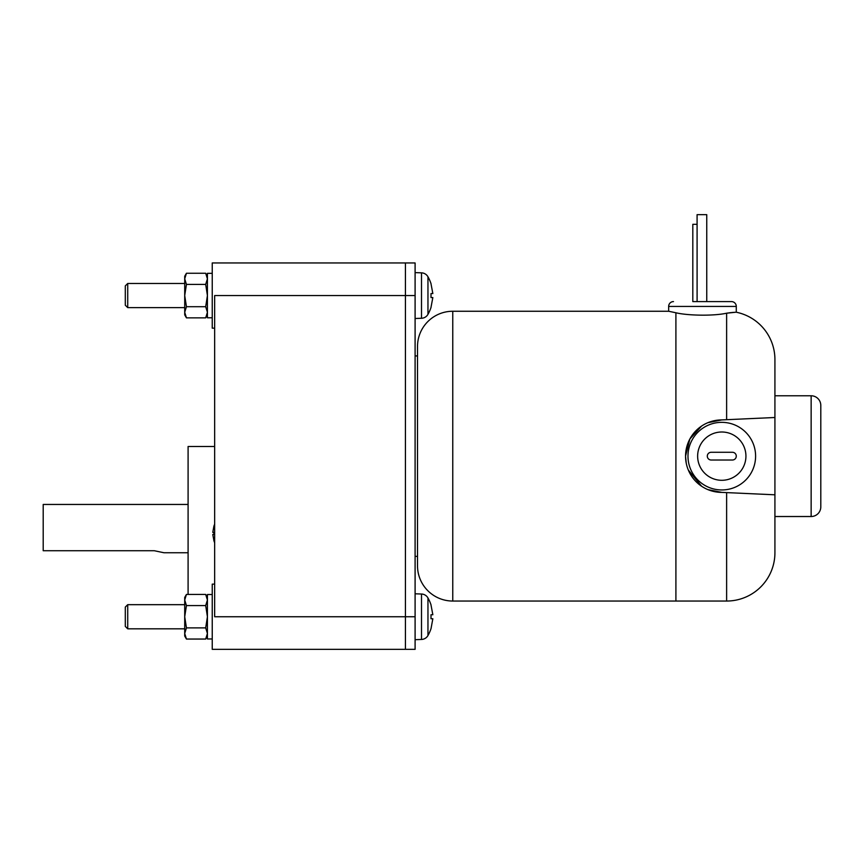 <?xml version="1.0" encoding="UTF-8"?>
<svg xmlns="http://www.w3.org/2000/svg" width="864" height="864" viewBox="0 0 864 864"><rect width="100%" height="100%" fill="white"/><g stroke="black" fill="none" stroke-linecap="round" stroke-linejoin="round"><path stroke-width="1.3" d="M711.158 460.015A3.866 3.866 0 0 1 707.303 456.149A3.866 3.866 0 0 1 711.158 452.282L732.413 452.282A3.866 3.866 0 0 1 736.279 456.149A3.866 3.866 0 0 1 732.413 460.015L711.158 460.015M721.786 432A24.149 24.149 0 0 0 697.637 456.149A24.149 24.149 0 0 0 721.786 480.298A24.149 24.149 0 0 0 745.934 456.149A24.149 24.149 0 0 0 721.786 432M774.922 516.521L774.922 552.744L774.922 494.802L774.922 516.521L811.145 516.521A9.655 9.655 0 0 0 820.8 506.866L820.8 405.432A9.655 9.655 0 0 0 811.145 395.777L774.922 395.777L774.922 494.802L721.786 492.383A36.234 36.234 0 0 1 685.552 456.149A36.234 36.234 0 0 1 721.786 419.915L774.922 417.496L774.922 359.554L774.922 395.777M721.786 422.345A33.804 33.804 0 0 0 687.982 456.149A33.804 33.804 0 0 0 721.786 489.953A33.804 33.804 0 0 0 755.6 456.149A33.804 33.804 0 0 0 721.786 422.345M706.752 301.59L706.752 214.661L697.086 214.661L697.097 301.59L692.809 301.59L692.809 224.316L697.086 224.316L697.097 301.59L731.452 301.59A4.828 4.828 0 0 1 736.279 306.428L736.279 312.228A48.298 48.298 0 0 1 774.922 359.554M127.721 604.67L125.302 607.079L125.302 626.4L127.721 628.819L184.712 628.819L184.712 604.67L127.721 604.67L127.721 628.819M774.922 552.744A48.298 48.298 0 0 1 726.624 601.042L675.907 601.042L675.907 312.768C687.312 315.576 713.426 316.159 726.624 313.2L735.599 312.25M686.232 463.136L685.552 456.149L689.872 438.988L701.557 426.092M707.897 422.68L721.786 419.915M721.786 492.383L707.897 489.618M701.557 486.205L688.327 470.038M692.809 301.59L731.452 301.59M127.721 283.478L125.302 285.898L125.302 305.219L127.721 307.627L184.712 307.627L184.712 283.478L127.721 283.478L127.721 307.627M668.66 311.256L675.907 312.768L675.907 601.042L452.768 601.042A35.262 35.262 0 0 1 417.506 565.79L417.506 346.507A35.262 35.262 0 0 1 452.768 311.256L668.66 311.256L668.66 306.428A4.828 4.828 0 0 1 673.488 301.59M735.415 312.26L731.905 312.509M731.149 312.584L726.624 313.2L726.624 419.699M675.907 312.768L675.907 601.042M184.712 616.745L184.712 597.424L186.44 594.432L184.712 600.005L186.44 605.588L184.712 616.745L186.44 627.89L184.712 633.474L184.712 616.745M184.712 636.055L184.712 633.474L186.44 639.047L184.712 636.055M431.006 307.314L432.842 297.562L431.006 297.562L431.006 293.555L432.842 293.555L431.006 283.802M431.006 293.555L431.006 297.562M415.098 593.795L421.502 594.022A7.733 7.733 0 0 1 427.961 597.942L427.961 635.537A38.642 38.642 0 0 0 431.05 628.528L432.842 618.743L431.006 618.743L431.006 614.736L432.842 614.736L431.006 604.994M431.006 614.736L431.006 618.743M184.712 295.553L184.712 276.242L186.44 273.251L184.712 278.824L186.44 284.407L184.712 295.553L186.44 306.709L184.712 312.293L184.712 295.553M184.712 314.874L184.712 312.293L186.44 317.866L184.712 314.874M415.098 272.614L421.502 272.84A7.733 7.733 0 0 1 427.961 276.761A38.642 38.642 0 0 1 431.05 283.77M431.05 307.346A38.642 38.642 0 0 1 427.961 314.356A7.733 7.733 0 0 1 421.502 318.276L415.098 318.503M427.961 597.942A38.642 38.642 0 0 1 431.05 604.951M214.661 524.135A24.16 24.16 0 0 0 213.883 526.219L212.782 532.386L213.905 532.386L213.905 534.46L212.782 534.46L213.905 540.616M213.905 534.46L213.905 532.386M186.44 639.047L205.686 639.047L207.414 633.474L205.686 627.89L186.44 627.89M205.686 627.89L207.414 616.745L205.686 605.588L207.414 600.005L205.686 594.432L186.44 594.432M186.44 605.588L205.686 605.588M421.502 318.276L421.502 272.84A7.733 7.733 0 0 1 427.961 276.761L427.961 314.356M421.502 594.022L421.502 639.457A7.733 7.733 0 0 0 427.961 635.537A7.733 7.733 0 0 1 421.502 639.457L415.098 639.684M186.44 317.866L205.686 317.866L207.414 312.293L205.686 306.709L186.44 306.709M205.686 306.709L207.414 295.553L205.686 284.407L207.414 278.824L205.686 273.251L186.44 273.251M186.44 284.407L205.686 284.407M214.661 542.722A24.16 24.16 0 0 1 213.883 540.637M205.686 639.047L207.414 636.055M207.414 597.424L205.686 594.432M415.098 355.936L417.506 355.936M417.506 556.373L415.098 556.373M205.686 317.866L207.414 314.874M207.414 276.242L205.686 273.251M212.242 594.518L207.414 594.518L207.414 638.96L212.242 638.96M415.098 649.339L405.432 649.339L415.098 649.339L415.098 262.958L405.432 262.958L405.432 295.553L405.432 262.958L212.242 262.958L212.242 328.158L214.661 328.158M212.242 273.337L207.414 273.337L207.414 317.779L212.242 317.779M415.098 295.553L214.661 295.553L214.661 616.745L405.432 616.745L405.432 295.553L405.432 649.339L405.432 616.745L415.098 616.745M405.432 649.339L212.242 649.339L212.242 584.14L214.661 584.14M154.289 550.724L163.944 552.744L154.289 550.724L43.2 550.724L43.2 504.446L188.093 504.446M163.944 552.744L188.093 552.744M214.661 446.494L188.093 446.494L188.093 594.432M811.145 516.521L811.145 395.777M726.624 601.042L726.624 492.61M668.66 306.428L736.279 306.428M452.768 601.042L452.768 311.256"/></g></svg>
